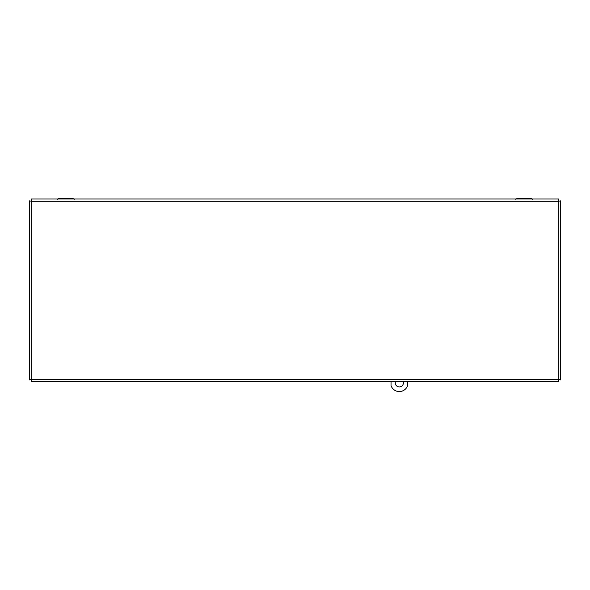 <?xml version="1.0" encoding="UTF-8"?>
<svg xmlns="http://www.w3.org/2000/svg" width="590" height="590" viewBox="0 0 590 590"><rect width="100%" height="100%" fill="white"/><g stroke="black" fill="none" stroke-linecap="round" stroke-linejoin="round"><path stroke-width="0.89" d="M74.296 199.258L72.88 198.439L58.904 198.439L68.956 198.439M57.488 199.258L58.904 198.439L62.82 198.439M532.512 199.258L531.096 198.439L517.12 198.439L527.18 198.439M515.704 199.258L517.12 198.439L521.044 198.439M558.642 381.752L558.206 379.451L558.206 201.308L31.794 201.308L31.794 379.451L558.206 379.451L558.642 381.752L31.359 381.752L31.794 379.451L29.5 379.894L29.5 200.866L31.794 201.308L31.359 199.007L558.642 199.007L558.206 201.308L560.5 200.866L560.5 379.894L558.206 379.451L560.5 379.894M558.642 199.007L558.206 201.308L560.5 200.866M29.5 200.866L31.794 201.308L31.359 199.007M29.5 379.894L31.794 379.451L31.359 381.752M403.272 381.752A4.093 4.093 0 0 1 398.781 386.885A4.093 4.093 0 0 1 395.381 381.752M391.037 381.752L391.037 385.558A8.725 8.725 0 0 0 407.616 385.558L407.616 381.752"/></g></svg>
